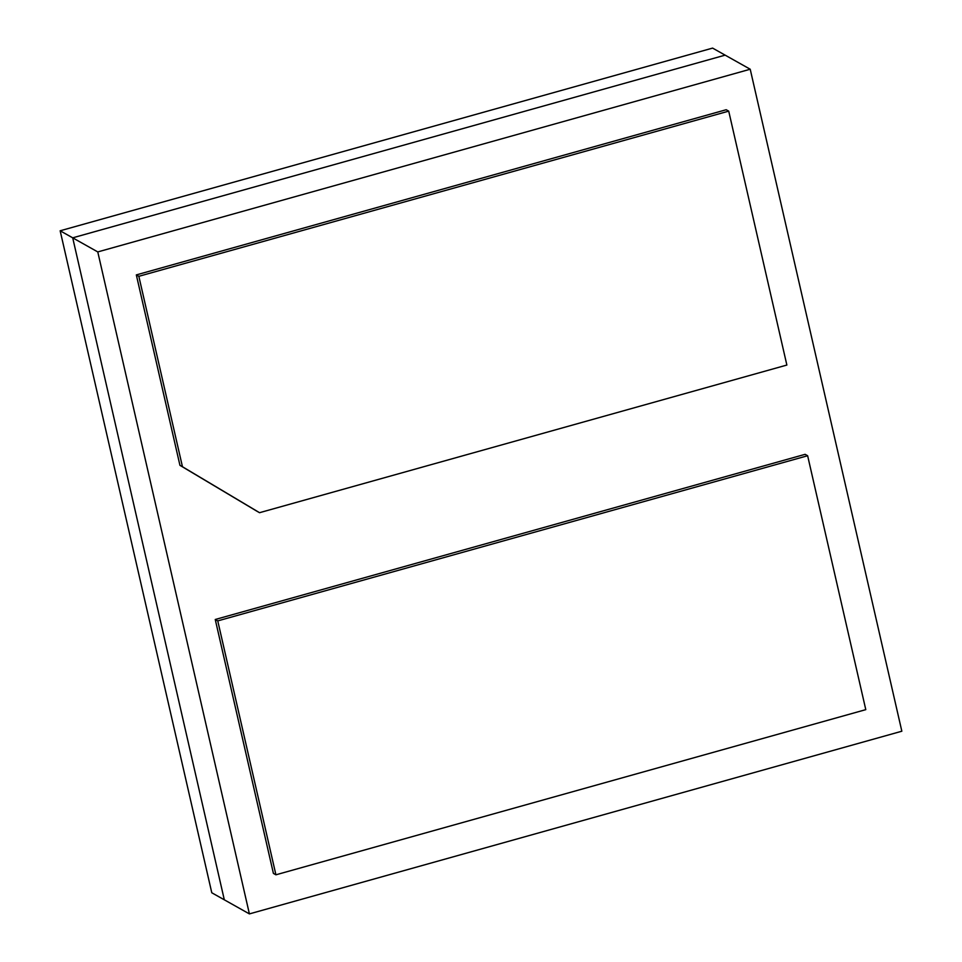 <?xml version="1.0" encoding="UTF-8"?>
<svg xmlns="http://www.w3.org/2000/svg" width="962" height="962" viewBox="0 0 962 962"><rect width="100%" height="100%" fill="white"/><g stroke="black" fill="none" stroke-linecap="round" stroke-linejoin="round"><path stroke-width="1.44" d="M224.314 899.807L72.703 237.83L725.144 55.147L72.703 237.83L224.314 899.807L249.398 913.9L901.839 731.216L750.216 69.228L97.775 251.924L249.398 913.9L97.775 251.924L72.703 237.83L97.775 251.924L750.216 69.228L725.144 55.147L750.216 69.228L901.839 731.216L249.398 913.9L211.784 892.772L60.161 230.784L712.601 48.1L60.161 230.784L72.703 237.83L725.144 55.147L712.601 48.1L725.144 55.147L72.703 237.83L60.161 230.784L211.784 892.772L224.314 899.807L72.703 237.83L224.314 899.807M257.046 511.291L179.942 465.331L136.327 274.904L726.202 109.728L136.327 274.904L179.942 465.331L259.548 512.698L179.942 465.331L182.455 466.738L138.841 276.31L136.327 274.904L138.841 276.31L728.715 111.135L726.202 109.728L728.715 111.135L786.868 365.055L259.548 512.698L257.046 511.291M182.455 466.738L259.548 512.698L786.868 365.055L728.715 111.135L138.841 276.31L182.455 466.738M215.247 619.492L805.134 454.329L215.247 619.492L217.761 620.899L807.635 455.735L805.134 454.329L807.635 455.735L865.788 709.643L275.914 874.807L217.761 620.899L215.247 619.492L273.4 873.4L215.247 619.492M273.4 873.4L275.914 874.807L273.4 873.4M807.635 455.735L217.761 620.899L275.914 874.807L865.788 709.643L807.635 455.735"/></g></svg>
